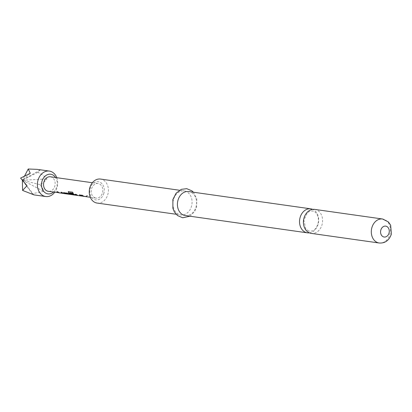 <?xml version="1.0" encoding="UTF-8"?>
<svg xmlns="http://www.w3.org/2000/svg" width="412" height="412" viewBox="0 0 412 412"><rect width="100%" height="100%" fill="white"/><g stroke="black" fill="none" stroke-linecap="round" stroke-linejoin="round"><path stroke-width="0.31" stroke-dasharray="2.06 1.54" d="M86.206 196.21L86.221 196.354C85.964 196.107 86.448 195.901 87.679 195.741L87.632 195.607C87.926 195.978 87.452 196.179 86.206 196.21C85.938 195.963 86.417 195.762 87.632 195.607L87.679 195.741C87.962 196.117 87.478 196.318 86.221 196.354L86.206 196.21M314.711 209.394A12.123 9.527 -81.9 0 1 316.076 209.718A12.123 9.527 -81.9 0 1 322.091 224.473A12.123 9.527 -81.9 0 1 311.312 233.398M64.499 193.475L59.426 192.759L64.488 193.475A7.2 5.66 -81.9 0 1 63.69 193.285A7.2 5.66 -81.9 0 1 61.975 192.26L60.955 192.244M57.778 191.796L57.85 191.673A7.2 5.66 -81.9 0 0 59.565 192.698A7.2 5.66 -81.9 0 0 60.209 192.868L63.386 193.316A7.2 5.66 -81.9 0 1 63.34 193.305M70.637 194.346L69.695 194.212A7.2 5.66 -81.9 0 0 70.797 194.232L71.74 194.366A7.2 5.66 -81.9 0 1 70.637 194.346A7.2 5.66 -81.9 0 1 69.829 194.155A7.2 5.66 -81.9 0 1 69.051 193.805L69 193.939M66.512 193.764L65.57 193.63A7.2 5.66 -81.9 0 0 66.672 193.645L67.614 193.779A7.2 5.66 -81.9 0 1 66.512 193.764A7.2 5.66 -81.9 0 1 65.704 193.568A7.2 5.66 -81.9 0 1 65.07 193.3L65.019 193.434M71.616 194.485A7.2 5.66 -81.9 0 0 71.698 194.495L76.771 195.216A7.2 5.66 -81.9 0 1 75.968 195.02A7.2 5.66 -81.9 0 1 75.19 194.675L73.372 193.872L70.591 193.609M69.53 192.878L69.618 192.77A7.2 5.66 -81.9 0 0 71.945 194.454A7.2 5.66 -81.9 0 0 72.589 194.618L75.787 195.072A7.2 5.66 -81.9 0 1 75.592 195.03M71.678 194.639L76.776 195.216M78.342 195.566L82.91 196.081A7.2 5.66 -81.9 0 1 82.106 195.891A7.2 5.66 -81.9 0 1 80.397 194.866L79.377 194.855M76.199 194.402L76.272 194.284A7.2 5.66 -81.9 0 0 77.981 195.309A7.2 5.66 -81.9 0 0 78.63 195.473L81.808 195.927A7.2 5.66 -81.9 0 1 81.761 195.916M84.934 196.37L83.991 196.236A7.2 5.66 -81.9 0 0 85.088 196.256L86.036 196.39A7.2 5.66 -81.9 0 1 84.934 196.37A7.2 5.66 -81.9 0 1 84.125 196.179A7.2 5.66 -81.9 0 1 82.41 195.154L82.338 195.273M309.402 232.862A12.123 9.527 98.1 0 0 318.198 223.922A12.123 9.527 98.1 0 0 312.723 209.373M103.912 193.146A9.182 7.215 -81.9 0 1 94.709 199.655A9.182 7.215 -81.9 0 1 90.151 188.48A9.182 7.215 -81.9 0 1 99.354 181.965A9.182 7.215 -81.9 0 1 103.912 193.146M97.129 203.07A12.123 9.527 98.1 0 0 107.913 194.145A12.123 9.527 98.1 0 0 100.528 179.065M185.297 215.553A12.123 9.527 98.1 0 0 196.081 206.628A12.123 9.527 98.1 0 0 188.696 191.549M173.421 199.835A12.123 9.527 98.1 0 0 180.801 214.915A12.123 9.527 98.1 0 0 191.58 205.995A12.123 9.527 98.1 0 0 184.2 190.911A12.123 9.527 98.1 0 0 173.421 199.835M95.177 197.889A7.344 5.773 -81.9 0 1 91.407 189.469A7.344 5.773 -81.9 0 1 98.061 183.536A7.344 5.773 -81.9 0 1 98.89 183.737A7.344 5.773 -81.9 0 1 102.655 192.152A7.344 5.773 -81.9 0 1 96.001 198.084A7.344 5.773 -81.9 0 1 95.177 197.889M50.377 176.784A7.344 5.773 -81.9 0 1 51.206 176.985A7.344 5.773 -81.9 0 1 54.976 185.4A7.344 5.773 -81.9 0 1 48.317 191.333M85.088 196.256L86.036 196.534A7.344 5.773 -81.9 0 1 84.913 196.514M85.093 196.4A7.344 5.773 -81.9 0 1 84.445 196.426M72.26 194.696L76.998 195.108M70.797 194.232L71.74 194.51A7.344 5.773 -81.9 0 1 70.617 194.49M70.797 194.376A7.344 5.773 -81.9 0 1 70.148 194.397M66.672 193.645L67.614 193.928A7.344 5.773 -81.9 0 1 66.492 193.908M66.672 193.794A7.344 5.773 -81.9 0 1 66.023 193.815M59.92 192.955L64.72 193.372M33.156 194.546L32.234 193.712L43.703 191.333C43.332 189.458 42.055 187.218 39.861 184.617C43.214 182.799 45.578 180.909 46.953 178.947C44.862 176.501 41.828 174.271 37.858 172.262L40.237 169.924L37.224 169.358M56.789 177.696A12.854 10.104 -81.9 0 1 54.729 192.239M53.503 192.069A9.919 7.792 98.1 0 0 55.563 177.52M39.861 184.617L22.361 180.24L43.703 191.333M37.858 172.262L22.361 180.24L32.234 193.712M24.56 176.017L22.361 180.24L33.738 194.696M30.272 173.287L22.361 180.24L40.237 169.924M22.361 180.24L46.953 178.947M82.41 195.154L81.463 195.02M76.272 194.284L75.252 194.268M73.176 193.213L73.362 193.238A7.2 5.66 -81.9 0 1 72.656 192.09L72.558 192.172M72.656 192.09L68.588 191.611M68.691 191.528L68.304 191.647M69.051 193.805L67.161 193.125M67.233 193.001L63.855 192.656M63.927 192.533L63.566 192.677M57.85 191.673L56.83 191.662M379.179 243.003A12.123 9.527 98.1 0 0 389.958 234.083A12.123 9.527 98.1 0 0 382.578 219.004M308.717 231.086L305.838 228.938L303.824 220.209L307.414 212.813L309.757 211.294L312.507 210.934L315.247 212.206C315.407 211.886 319.166 216.032 318.301 222.027C316.864 229.17 313.079 230.772 312.368 230.941L308.717 231.086M193.408 192.213L196.802 198.908L196.606 206.963L194.783 211.335L190.009 216.218M176.094 214.25L180.801 214.915M98.061 183.536L92.36 182.732M96.001 198.084L90.3 197.276M179.493 190.246L184.2 190.911"/><path stroke-width="0.62" d="M379.179 243.003L311.312 233.398A12.123 9.527 -81.9 0 1 309.948 233.068A12.123 9.527 -81.9 0 1 303.932 218.314A12.123 9.527 -81.9 0 1 314.711 209.394L382.578 219.004A12.123 9.527 98.1 0 0 371.799 227.924A12.123 9.527 98.1 0 0 379.179 243.003C385.096 243.399 389.17 240.428 391.4 234.083L390.638 225.143L388.434 221.975L382.578 219.004M63.34 193.305A7.2 5.66 -81.9 0 1 62.742 193.151A7.2 5.66 -81.9 0 1 61.208 192.28M59.215 192.723A7.2 5.66 -81.9 0 1 58.617 192.564A7.2 5.66 -81.9 0 1 57.083 191.698M69.484 194.176A7.2 5.66 -81.9 0 1 68.881 194.021A7.2 5.66 -81.9 0 1 68.248 193.748L68.196 193.887A7.344 5.773 -81.9 0 0 68.845 194.16A7.344 5.773 -81.9 0 0 69.674 194.356L66.492 193.908A7.344 5.773 -81.9 0 1 65.668 193.712A7.344 5.773 -81.9 0 1 65.019 193.434L68.196 193.887M65.359 193.594A7.2 5.66 -81.9 0 1 64.756 193.434A7.2 5.66 -81.9 0 1 63.978 193.089L63.927 193.223A7.344 5.773 -81.9 0 0 64.72 193.578A7.344 5.773 -81.9 0 0 65.549 193.774L64.478 193.619A7.344 5.773 -81.9 0 1 63.649 193.424A7.344 5.773 -81.9 0 1 61.903 192.378L60.955 192.244A7.344 5.773 -81.9 0 0 62.706 193.29A7.344 5.773 -81.9 0 0 63.366 193.46L60.183 193.012A7.344 5.773 -81.9 0 1 59.524 192.842A7.344 5.773 -81.9 0 1 57.778 191.796L56.83 191.662A7.344 5.773 -81.9 0 0 58.581 192.708A7.344 5.773 -81.9 0 0 59.4 192.904L59.92 192.955M75.592 195.03A7.2 5.66 -81.9 0 1 75.128 194.902A7.2 5.66 -81.9 0 1 74.49 194.634L74.443 194.768A7.344 5.773 -81.9 0 0 75.087 195.046A7.344 5.773 -81.9 0 0 75.746 195.216L72.569 194.763A7.344 5.773 -81.9 0 1 71.909 194.593A7.344 5.773 -81.9 0 1 69.53 192.878L73.279 193.341A7.344 5.773 -81.9 0 1 72.558 192.172L68.243 191.688M71.616 194.485A7.2 5.66 -81.9 0 1 70.9 194.304A7.2 5.66 -81.9 0 1 68.459 192.481L68.377 192.584A7.344 5.773 -81.9 0 0 70.859 194.443A7.344 5.773 -81.9 0 0 71.678 194.639L72.26 194.696M74.49 194.634L71.673 194.207A7.2 5.66 -81.9 0 1 70.843 193.645M81.761 195.916A7.2 5.66 -81.9 0 1 81.164 195.757A7.2 5.66 -81.9 0 1 79.629 194.891M77.636 195.329A7.2 5.66 -81.9 0 1 77.039 195.175A7.2 5.66 -81.9 0 1 75.504 194.304M83.775 196.2A7.2 5.66 -81.9 0 1 83.178 196.045A7.2 5.66 -81.9 0 1 81.643 195.175M312.723 209.373A12.123 9.527 98.1 0 0 312.178 209.167A12.123 9.527 98.1 0 0 310.813 208.843A12.123 9.527 98.1 0 0 300.034 217.763A12.123 9.527 98.1 0 0 306.054 232.517A12.123 9.527 98.1 0 0 307.414 232.842A12.123 9.527 98.1 0 0 309.402 232.862M179.493 190.246L100.528 179.065A12.123 9.527 98.1 0 0 89.749 187.985A12.123 9.527 98.1 0 0 97.129 203.07L176.094 214.25M310.813 208.843L188.696 191.549A12.123 9.527 98.1 0 0 177.917 200.469A12.123 9.527 98.1 0 0 185.297 215.553L307.414 232.842M55.563 177.52A9.919 7.792 98.1 0 0 51.855 174.508A9.919 7.792 98.1 0 0 41.921 181.537A9.919 7.792 98.1 0 0 46.844 193.614A9.919 7.792 98.1 0 0 53.503 192.069M54.729 192.239A12.854 10.104 -81.9 0 1 45.747 196.534A12.854 10.104 -81.9 0 1 44.3 196.189A12.854 10.104 -81.9 0 1 37.708 181.455A12.854 10.104 -81.9 0 1 49.352 171.078A12.854 10.104 -81.9 0 1 50.8 171.423A12.854 10.104 -81.9 0 1 56.789 177.696M59.421 192.759L48.317 191.333A7.344 5.773 -81.9 0 1 47.493 191.137A7.344 5.773 -81.9 0 1 43.724 182.717A7.344 5.773 -81.9 0 1 50.377 176.784L92.36 182.732M71.698 194.495L70.617 194.49A7.344 5.773 -81.9 0 1 69.793 194.294A7.344 5.773 -81.9 0 1 69 193.939L67.161 193.125L63.51 192.723M63.855 192.656L63.927 193.223M68.588 191.611L68.377 192.584M71.673 194.207L74.443 194.768M71.621 194.34A7.344 5.773 -81.9 0 1 70.591 193.609L73.3 193.995L75.139 194.809A7.344 5.773 -81.9 0 0 75.932 195.164A7.344 5.773 -81.9 0 0 76.75 195.36L76.998 195.257M77.842 195.365L77.827 195.515A7.344 5.773 -81.9 0 1 77.003 195.314A7.344 5.773 -81.9 0 1 75.252 194.268L76.199 194.402A7.344 5.773 -81.9 0 0 77.945 195.448A7.344 5.773 -81.9 0 0 78.604 195.618L81.787 196.071A7.344 5.773 -81.9 0 1 81.128 195.901A7.344 5.773 -81.9 0 1 79.377 194.855L80.325 194.989A7.344 5.773 -81.9 0 0 82.07 196.035A7.344 5.773 -81.9 0 0 82.889 196.23L83.142 196.122M84.445 196.426A7.344 5.773 -81.9 0 1 83.971 196.38A7.344 5.773 -81.9 0 1 83.142 196.184A7.344 5.773 -81.9 0 1 81.391 195.139L82.338 195.273A7.344 5.773 -81.9 0 0 84.084 196.318A7.344 5.773 -81.9 0 0 84.913 196.514L90.3 197.276M76.756 195.36L78.342 195.566M70.148 194.397A7.344 5.773 -81.9 0 1 69.674 194.356M66.023 193.815A7.344 5.773 -81.9 0 1 65.549 193.774M49.352 171.078L37.224 169.358L28.227 168.997L30.272 173.287L20.6 178.087L27.022 185.673L22.603 190.447L33.156 194.546M22.603 190.447L22.361 180.24L27.022 185.673M28.227 168.997L24.56 176.017M20.6 178.087L22.361 180.24M68.691 191.528L68.459 192.481M73.176 193.213L69.54 192.816M63.927 192.533L63.978 193.089M68.062 193.836L65.008 193.403M380.796 230.179A5.51 4.331 98.1 0 0 383.531 236.885A5.51 4.331 98.1 0 0 389.052 232.976A5.51 4.331 98.1 0 0 386.317 226.27A5.51 4.331 98.1 0 0 380.796 230.179M190.009 216.218L182.65 217.773L177.484 215.538L174.343 211.861L172.886 208.317L172.891 199.501L176.109 193.166L181.373 189.324L186.76 188.675L191.93 190.864L193.408 192.213M83.971 196.38L82.9 196.23M45.747 196.534L33.619 194.819"/></g></svg>

